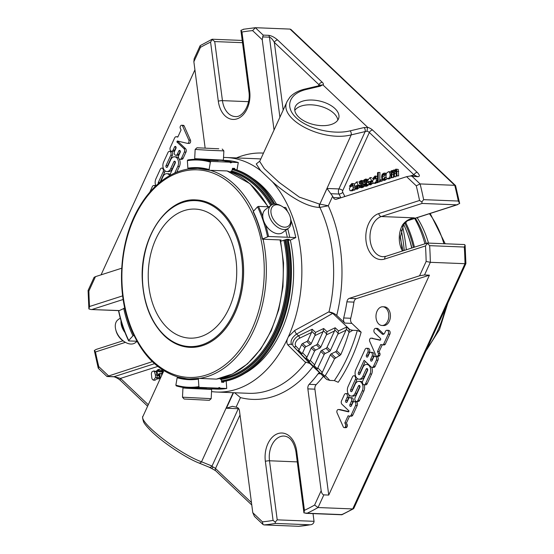 <?xml version="1.0" encoding="UTF-8"?>
<svg xmlns="http://www.w3.org/2000/svg" width="554" height="554" viewBox="0 0 554 554"><rect width="100%" height="100%" fill="white"/><g stroke="black" fill="none" stroke-linecap="round" stroke-linejoin="round"><path stroke-width="0.83" d="M167.55 328.058A64.583 44.216 -87.7 0 0 189.89 338.148A64.583 44.216 -87.7 0 0 236.662 275.386A64.583 44.216 -87.7 0 0 195.063 209.08A64.583 44.216 -87.7 0 0 150.584 254.702A64.583 44.216 -87.7 0 0 167.55 328.058M120.266 318.079L117.974 319.79A14.369 9.155 53.2 0 0 115.675 329.353L115.925 330.392A12.624 8.04 53.2 0 0 124.435 341.783L125.363 342.31A14.369 9.155 53.2 0 0 135.183 342.808L137.067 341.402M184.129 399.025L209.35 400.32L211.178 398.665L182.481 397.197L184.129 399.025M290.04 216.344A12.624 8.04 -126.8 0 1 290.421 217.694A12.624 8.04 -126.8 0 1 282.249 226.745A12.624 8.04 -126.8 0 1 270.913 211.58A12.624 8.04 -126.8 0 1 281.91 206.303A12.624 8.04 -126.8 0 1 290.04 216.344M218.795 148.784L196.995 147.766L218.795 148.784M115.675 329.353A14.369 9.155 53.2 0 0 125.363 342.31M290.421 217.694L290.67 218.733A14.369 9.155 -126.8 0 1 288.371 228.29A14.369 9.155 -126.8 0 1 272.436 222.265A14.369 9.155 -126.8 0 1 271.162 205.271A14.369 9.155 -126.8 0 1 280.982 205.776L281.91 206.303M222.209 149.054L223.864 150.889L209.502 150.321L195.16 149.421L196.995 147.766M121.028 320.821A14.369 9.155 53.2 0 0 125.024 332.608M184.267 387.599L182.952 387.959L187.148 388.292L211.656 389.427L211.178 398.665M288.371 228.29L282.658 232.562A14.369 9.155 -126.8 0 1 272.838 232.064A14.369 9.155 -126.8 0 1 263.15 219.1A14.369 9.155 -126.8 0 1 265.449 209.544L271.162 205.271M194.689 158.659L195.043 159.046L209.01 159.926L223.006 160.48L223.394 160.127L194.689 158.659L195.16 149.421M121.527 322.497A14.002 8.919 53.2 0 0 124.214 330.489M183.339 387.606L208.082 388.769M272.741 232.008A14.002 8.919 -126.8 0 1 272.644 231.953A14.002 8.919 -126.8 0 1 263.205 219.322A14.002 8.919 -126.8 0 1 263.178 219.211M164.538 335.828A73.772 50.511 -87.7 0 0 190.057 347.351A73.772 50.511 -87.7 0 0 243.483 275.657A73.772 50.511 -87.7 0 0 195.964 199.925A73.772 50.511 92.3 0 1 196.019 199.925A73.772 50.511 92.3 0 1 243.538 275.657A73.772 50.511 92.3 0 1 190.112 347.351A73.772 50.511 92.3 0 1 190.084 347.351M207.445 388.825L189.039 388.008A110.717 75.801 -87.7 0 0 199.468 387.378L218.234 388.132A110.717 75.801 92.3 0 1 207.798 388.763L207.231 388.735M218.144 160.591L211.517 160.328L219.142 160.293M204.44 159.684L211.517 160.328M267.866 206.781A105.364 72.138 92.3 0 0 226.925 170.944L209.502 170.286L209.087 169.545L210.375 162.121L211.039 161.422L229.806 162.177L230.616 162.883L232.264 162.274L238.289 162.516L236.987 170.023M221.842 160.48A110.717 75.801 92.3 0 1 229.806 162.177M128.853 340.925L128.729 340.454L128.853 340.925L136.977 341.243M118.715 310.586A109.976 75.296 -87.7 0 0 128.729 340.454L132.96 335.821L133.909 335.399A101.638 69.589 -87.7 0 1 124.754 308.1L118.764 310.836M220.236 378.389L220.298 379.241L221.371 379.324L221.572 382.205L223.774 382.295L223.719 381.471M226.205 381L226.724 388.472A110.717 75.801 92.3 0 1 216.289 389.102L210.257 388.86A110.717 75.801 92.3 0 1 209.031 388.797M210.257 388.86A110.717 75.801 92.3 0 0 220.693 388.229L226.724 388.472M220.693 388.229L219.176 387.475L218.234 388.132M199.468 387.378L198.879 386.623L198.36 379.088L198.851 378.382L216.268 379.116A105.364 72.138 92.3 0 0 280.005 239.903L263.074 239.224A105.364 72.138 92.3 0 1 199.336 378.437M186.476 378.701L177.813 377.039L177.148 377.738L175.867 385.155L176.276 385.896A110.717 75.801 -87.7 0 0 189.039 388.008L176.276 385.896M177.813 377.039A101.638 69.589 -87.7 0 0 189.399 378.936L198.851 378.382M262.769 216.489A110.717 75.801 -87.7 0 0 258.462 206.4L257.513 206.829L253.282 211.455A102.372 70.095 -87.7 0 1 262.513 238.975L268.552 236.489L295.801 237.583L290.303 240.09L288.232 240.235M285.677 230.305A110.717 75.801 92.3 0 1 287.318 237.244M258.462 206.4L269.085 206.829M288.142 239.82L289.236 239.321L287.034 239.231L280.733 241.274M283.572 207.404L285.712 207.494A110.717 75.801 92.3 0 1 287.588 211.58M290.926 220.07A110.717 75.801 92.3 0 1 295.801 237.583M287.706 228.788A110.717 75.801 92.3 0 1 289.777 237.341M253.282 211.455L253.407 211.926M262.561 239.217L263.074 239.224M271.619 204.966A105.364 72.138 -87.7 0 0 256.634 185.728A105.364 72.138 -87.7 0 0 231.814 171.138L230.949 171.144L230.776 172.155M228.013 171.234L227.182 170.992M280.005 239.903L281.107 239.958L280.518 240.228M198.235 159.31A110.717 75.801 -87.7 0 0 187.848 159.947L187.356 160.653L187.875 168.187L188.464 168.942L197.806 168.381M209.502 170.286L197.917 168.388A101.638 69.589 -87.7 0 0 188.464 168.942M187.848 159.947L198.284 159.317M223.054 160.431A110.717 75.801 92.3 0 1 232.264 162.274M223.186 160.314L225.533 160.404A110.717 75.801 92.3 0 1 238.289 162.516M234.577 169.24L234.73 168.395L232.521 168.305L231.814 171.138M216.559 379.088L217.383 378.957M365.792 180.133L364.4 180.5L364.511 181.622L366.457 182.411L366.9 184.558L366.374 185.507L364.761 186.199L364.02 185.971L363.265 184.316L364.02 184.004L364.677 185.223L366.069 184.69L366.007 183.416L363.805 182.294L363.812 180.092L365.598 179.053L366.291 179.309L366.942 180.659L366.201 180.971L365.432 179.981M378.181 181.844L377.419 182.093L377.537 172.675L378.306 172.426L378.181 181.844L379.795 181.913L379.802 181.393M361.45 181.525L360.058 181.892L360.176 183.014L362.122 183.81L362.565 185.95L362.032 186.899L360.425 187.591L359.678 187.363L358.923 185.715L359.678 185.396L360.335 186.615L361.727 186.089L361.665 184.807L359.463 183.686L359.47 181.483L361.256 180.445L361.949 180.701L362.607 182.051L361.866 182.363L361.09 181.373M396.11 170.286L395.03 170.75L394.58 171.719L394.386 176.643L393.617 176.885L393.679 172.28L393.222 171.041L391.955 172.613L391.747 177.488L390.979 177.737L391.069 170.909L391.837 170.66L391.816 171.788L392.461 170.584L393.901 170.182L394.386 170.964C395.113 169.379 395.868 168.845 396.643 169.365L397.045 175.784L396.276 176.034L395.909 170.196M398.257 169.434L396.179 169.185L398.257 169.434L398.658 175.853L396.276 176.034M395.092 170.106L393.479 170.043L394.725 170.216M380.48 181.11L379.615 181.387L379.635 180.071L380.501 179.787L380.48 181.11L382.094 181.172L382.115 179.856L380.501 179.787M383.88 179.191L382.897 179.157L384.241 178.727L384.608 177.308L385.397 177.176L384.815 179.254L383.223 180.306L382.399 179.932C381.387 178.27 381.367 176.338 382.343 174.122L384.019 173.104L384.739 173.409L385.369 174.842L384.628 175.154L383.839 174.081L382.821 174.801L382.454 176.262L382.897 179.157L383.43 179.399M375.266 177.1L373.694 177.612L373.361 178.637L372.572 178.783L375.03 176.02L375.764 176.276L376.547 182.37L375.771 182.619L375.577 181.837C374.76 183.27 373.929 183.686 373.071 183.09L372.558 180.826L373.576 179.42L375.55 178.43L374.968 176.982M376.706 182.661L375.314 183.422L373.071 183.09M370.024 183.582L368.888 183.54L370.384 183.166L370.841 181.892L371.596 181.767L371.062 183.533L369.276 184.773L367.711 180.327L370.044 177.605L371.699 180.819L368.382 181.885L368.888 183.54L369.483 183.824M352.102 184.544L350.53 185.05L350.197 186.075L349.415 186.227L351.873 183.464L352.6 183.72L353.39 189.814L352.614 190.064L352.413 189.281C351.603 190.708 350.765 191.123 349.913 190.534L349.401 188.27L350.412 186.857L352.386 185.874L351.804 184.427M352.157 190.867L349.913 190.534M385.965 176.768L386.332 173.354L388.437 171.705L389.282 172.1C390.369 173.894 390.376 175.826 389.303 177.889L387.149 178.783L385.965 176.768M389.22 178.942L387.149 178.783M356.513 187.924L355.377 187.882L356.88 187.508L357.33 186.234L358.092 186.109L357.552 187.875L355.772 189.115L354.207 184.662L356.534 181.941L358.196 185.161L354.879 186.22L355.377 187.882L355.98 188.166M159.268 375.674L156.747 375.259L156.145 371.159L158.202 369.483L159.877 371.409L159.102 371.755L158.534 370.633L156.879 371.346L157.904 374.663L159.988 373.306L159.988 378.022L156.962 378.998L156.83 377.96L159.254 377.184L159.275 374.705L157.696 375.702L159.31 375.764M158.534 370.633L158.084 370.425M162.239 374.241L161.588 369.255M162.44 369.823L162.848 372.918M155.418 374.961L155.522 377.551L153.506 380.176L152.405 379.462L151.858 378.278L151.339 373.659L151.81 371.976L153.354 371.021L154.344 371.575L155.418 374.961L156.526 375.01M327.026 331.673L323.681 328.501L323.024 331.714L317.47 343.854A1.475 0.921 133.5 0 1 316.438 344.913L312.221 346.936A1.475 0.921 133.5 0 0 311.196 347.995L314.534 351.167A1.475 0.921 133.5 0 1 315.565 350.107L319.783 348.085A1.475 0.921 133.5 0 0 320.808 347.026L326.368 334.886L327.026 331.673L335.17 327.753L334.512 330.967L326.368 334.886M314.534 351.167L310.295 360.432L314.624 364.851L320.773 351.416A1.475 0.921 133.5 0 1 321.805 350.357L325.15 353.528L329.36 351.506A1.475 0.921 133.5 0 0 330.392 350.447L337.857 334.138L338.515 330.925L346.652 327.012L346.001 330.219L337.857 334.138M321.805 350.357L326.015 348.334A1.475 0.921 133.5 0 0 327.047 347.275L334.512 330.967M325.15 353.528A1.475 0.921 133.5 0 0 324.118 354.588L317.414 368.784L314.07 365.612L314.624 364.851M365.598 179.053L367.953 179.42M366.942 180.659L367.648 180.687M364.02 184.004L365.633 184.067L366.291 185.285M366.9 184.558L368.514 184.621L367.988 185.569L366.374 186.262L364.761 186.199M366.062 180.479L366.125 181.684L368.071 182.481M366.201 180.971L367.614 181.026M378.306 172.426L379.919 172.488L379.822 180.008M377.419 182.093L379.795 181.913M361.949 180.701L363.562 180.77L361.256 180.445M362.607 182.051L363.701 182.1M359.678 185.396L361.291 185.465L361.949 186.677M364.179 186.012L363.646 186.961L362.039 187.661L360.425 187.591M361.72 181.878L361.783 183.076L363.729 183.873L362.122 183.81M361.866 182.363L363.805 182.294M393.679 172.322L393.361 177.557L390.979 177.737M393.617 176.885L395.999 176.705L396.643 170.812M394.386 176.643L395.999 176.705M397.045 175.784L398.658 175.853M391.837 170.66L392.384 170.687M391.747 177.488L393.361 177.557M379.615 181.387L382.094 181.172M385.369 174.842L385.944 174.863M386.761 178.54L386.422 179.316L384.705 180.362M385.397 177.176L386.048 177.204M384.524 174.711L384.067 176.324L382.454 176.262M384.628 175.154L385.909 175.209M375.771 182.619L377.385 182.688L378.16 182.439L376.547 182.37M375.764 176.276L377.371 176.338L375.03 176.02M372.572 178.783L374.185 178.852L374.975 178.7L373.361 178.637M373.694 177.612L375.307 177.675L374.975 178.7M368.382 181.885L369.996 181.947L370.501 183.603M369.996 181.947L372.503 181.144M371.699 180.819L372.551 180.853M372.96 182.972L370.751 184.821M371.596 181.767L372.51 181.802M352.614 190.064L354.221 190.126L354.996 189.877L353.39 189.814M354.754 188.561L354.996 189.877M352.6 183.72L354.214 183.783L351.873 183.464M349.415 186.227L351.811 186.137L350.197 186.075M350.53 185.05L352.143 185.119L351.811 186.137M353.549 190.098L352.136 190.867M389.303 177.889L390.916 177.959L388.763 178.845M388.43 171.705L390.044 171.768L390.895 172.162L389.282 172.1M354.879 186.22L356.492 186.289L356.991 187.944M356.492 186.289L359.802 185.223L358.196 185.161M359.484 187.21L357.24 189.163M358.092 186.109L358.985 186.144M170.334 175.251A2.493 1.704 92.3 0 1 170.59 173.291L175.258 163.091A1.24 0.852 -87.7 0 0 175.32 161.844A1.24 0.852 -87.7 0 0 174.607 161.186A1.24 0.852 -87.7 0 0 173.852 161.761L170.687 168.679A6.232 4.266 92.3 0 1 166.906 171.56A6.232 4.266 92.3 0 1 163.326 168.25A6.232 4.266 92.3 0 1 163.624 161.983L167.966 152.516A2.493 1.704 92.3 0 1 169.476 151.36A2.493 1.704 92.3 0 1 170.902 152.682A2.493 1.704 92.3 0 1 170.784 155.189L166.041 165.542A1.246 0.852 -87.7 0 0 165.985 166.796A1.246 0.852 -87.7 0 0 166.699 167.46A1.246 0.852 -87.7 0 0 167.453 166.886L170.75 159.677A6.226 4.266 92.3 0 1 174.531 156.803A6.226 4.266 92.3 0 1 178.111 160.106A6.226 4.266 92.3 0 1 177.806 166.366L174.732 173.077M155.875 185.839A6.232 4.266 92.3 0 1 155.896 178.866L160.3 169.247A2.493 1.71 92.3 0 1 161.81 168.097A2.493 1.71 92.3 0 1 163.243 169.42A2.493 1.71 92.3 0 1 163.125 171.927L158.319 182.425A1.24 0.852 -87.7 0 0 158.264 183.686M149.788 192.217L152.343 186.636A2.493 1.704 92.3 0 1 153.853 185.486A2.493 1.704 92.3 0 1 154.711 185.874L155.279 186.414M160.674 181.684L163.028 176.553A6.226 4.266 92.3 0 1 166.802 173.679A6.226 4.266 92.3 0 1 169.725 175.59M182.488 125.737L188.838 140.12A2.112 1.447 92.3 0 1 188.824 142.295A2.112 1.447 92.3 0 1 187.508 143.361A2.112 1.447 92.3 0 1 187.314 143.334L177.287 140.993L176.864 141.907L183.9 148.576A2.528 1.731 92.3 0 1 184.357 152.059L181.573 158.132A2.493 1.704 92.3 0 1 180.064 159.282A2.493 1.704 92.3 0 1 178.63 157.959A2.493 1.704 92.3 0 1 178.755 155.452L180.182 152.329A1.246 0.852 -87.7 0 0 180.244 151.076A1.246 0.852 -87.7 0 0 179.531 150.418A1.246 0.852 -87.7 0 0 178.776 150.993L177.342 154.116A2.493 1.704 92.3 0 1 175.833 155.272A2.493 1.704 92.3 0 1 174.399 153.95A2.493 1.704 92.3 0 1 174.524 151.443L175.95 148.32A1.246 0.852 -87.7 0 0 176.013 147.066A1.246 0.852 -87.7 0 0 175.299 146.401A1.246 0.852 -87.7 0 0 174.545 146.983L173.111 150.106A2.493 1.704 92.3 0 1 171.602 151.256A2.493 1.704 92.3 0 1 170.168 149.933A2.493 1.704 92.3 0 1 170.293 147.426L174.655 137.891A2.528 1.731 92.3 0 1 176.186 136.727A2.528 1.731 92.3 0 1 176.407 136.755L177.792 137.08L181.054 129.955L180.147 127.898A1.994 1.364 92.3 0 1 180.459 126.118A1.994 1.364 92.3 0 1 181.643 125.252A1.994 1.364 92.3 0 1 182.488 125.737L184.101 125.8A1.994 1.364 -87.7 0 0 183.256 125.315L181.643 125.252M156.962 378.998L160.286 378.514M159.988 378.022L160.501 378.043M161.602 375.64L161.602 373.368L159.988 373.306M158.776 370.917L158.492 371.409L156.879 371.346M159.102 371.755L160.715 371.817L161.491 371.471L159.877 371.409M158.202 369.483L159.808 369.546L161.491 371.471M157.031 375.03L157.107 377.87M154.968 371.09L155.993 371.679M156.927 378.701L155.037 380.238M380.383 338.376A0.997 0.686 92.3 0 1 379.871 340.198L371.235 338.189A2.112 1.447 -87.7 0 0 371.048 338.162A2.112 1.447 -87.7 0 0 369.753 339.18A2.112 1.447 -87.7 0 0 369.677 341.299L376.083 355.8A1.994 1.364 -87.7 0 0 376.914 356.27A1.994 1.364 -87.7 0 0 378.098 355.405A1.994 1.364 -87.7 0 0 378.417 353.625L377.509 351.568L380.764 344.463L382.343 344.83A1.994 1.364 -87.7 0 0 382.572 344.872A1.994 1.364 -87.7 0 0 383.617 344.249L388.257 334.11A2.493 1.71 -87.7 0 0 388.382 331.597A2.493 1.71 -87.7 0 0 386.948 330.274A2.493 1.71 -87.7 0 0 385.501 331.292L384.698 333.044A2.818 1.925 92.3 0 1 382.994 334.346A2.818 1.925 92.3 0 1 382.018 333.903L376.561 328.723A2.493 1.704 -87.7 0 0 375.695 328.335A2.493 1.704 -87.7 0 0 373.985 330.094A2.493 1.704 -87.7 0 0 374.636 332.926L380.383 338.376M355.135 393.195A6.226 4.266 92.3 0 1 351.361 396.075A6.226 4.266 92.3 0 1 347.78 392.772A6.226 4.266 92.3 0 1 348.085 386.505L352.476 376.907A2.493 1.704 92.3 0 1 353.985 375.757A2.493 1.704 92.3 0 1 355.419 377.08A2.493 1.704 92.3 0 1 355.301 379.587L350.634 389.781A1.24 0.852 -87.7 0 0 350.571 391.027A1.24 0.852 -87.7 0 0 351.284 391.685A1.24 0.852 -87.7 0 0 352.039 391.11L355.204 384.199A6.232 4.266 92.3 0 1 358.978 381.318A6.232 4.266 92.3 0 1 362.565 384.621A6.232 4.266 92.3 0 1 362.261 390.889L357.926 400.362A2.493 1.704 92.3 0 1 356.416 401.511A2.493 1.704 92.3 0 1 354.982 400.189A2.493 1.704 92.3 0 1 355.107 397.682L359.844 387.329A1.246 0.852 -87.7 0 0 359.906 386.076A1.246 0.852 -87.7 0 0 359.193 385.418A1.246 0.852 -87.7 0 0 358.438 385.993L355.135 393.195L356.748 393.264L359.955 386.256M367.572 370.446A1.24 0.852 -87.7 0 0 367.627 369.199A1.24 0.852 -87.7 0 0 366.914 368.542A1.24 0.852 -87.7 0 0 366.159 369.116L362.863 376.318A6.226 4.266 92.3 0 1 359.089 379.199A6.226 4.266 92.3 0 1 355.509 375.896A6.226 4.266 92.3 0 1 355.806 369.629L365.058 349.435A2.493 1.704 92.3 0 1 366.568 348.286A2.493 1.704 92.3 0 1 367.994 349.609A2.493 1.704 92.3 0 1 367.877 352.109L366.443 355.232A1.246 0.852 -87.7 0 0 366.388 356.485A1.246 0.852 -87.7 0 0 367.101 357.15A1.246 0.852 -87.7 0 0 367.856 356.575L369.289 353.452A2.493 1.704 92.3 0 1 370.799 352.296A2.493 1.704 92.3 0 1 372.233 353.618A2.493 1.704 92.3 0 1 372.108 356.125L370.681 359.248A1.246 0.852 -87.7 0 0 370.619 360.502A1.246 0.852 -87.7 0 0 371.332 361.16A1.246 0.852 -87.7 0 0 372.087 360.585L373.521 357.462A2.493 1.704 92.3 0 1 375.03 356.312A2.493 1.704 92.3 0 1 376.464 357.635A2.493 1.704 92.3 0 1 376.339 360.142L373.548 366.236A2.493 1.704 92.3 0 1 372.039 367.392A2.493 1.704 92.3 0 1 371.173 366.997L364.123 360.308L358.417 372.78A1.24 0.852 -87.7 0 0 358.355 374.026A1.24 0.852 -87.7 0 0 359.068 374.684A1.24 0.852 -87.7 0 0 359.816 374.109L362.932 367.309A6.232 4.266 92.3 0 1 366.713 364.435A6.232 4.266 92.3 0 1 370.294 367.738A6.232 4.266 92.3 0 1 369.989 374.005L365.585 383.624A2.493 1.71 92.3 0 1 364.075 384.774A2.493 1.71 92.3 0 1 362.641 383.451A2.493 1.71 92.3 0 1 362.766 380.944L367.572 370.446M378.777 324.028A9.37 6.419 92.3 0 1 376.311 313.384A9.37 6.419 92.3 0 1 382.766 306.764A9.37 6.419 92.3 0 1 388.804 316.389A9.37 6.419 92.3 0 1 382.018 325.496A9.37 6.419 92.3 0 1 378.777 324.028M343.397 427.134L337.047 412.758A2.112 1.447 92.3 0 1 337.061 410.583A2.112 1.447 92.3 0 1 338.383 409.517A2.112 1.447 92.3 0 1 338.57 409.538L348.604 411.878L349.02 410.971L341.984 404.295A2.528 1.731 92.3 0 1 341.534 400.812L344.311 394.739A2.493 1.704 92.3 0 1 345.821 393.589A2.493 1.704 92.3 0 1 347.254 394.912A2.493 1.704 92.3 0 1 347.136 397.419L345.703 400.542A1.246 0.852 -87.7 0 0 345.641 401.795A1.246 0.852 -87.7 0 0 346.361 402.453A1.246 0.852 -87.7 0 0 347.116 401.879L348.542 398.755A2.493 1.704 92.3 0 1 350.052 397.606A2.493 1.704 92.3 0 1 351.485 398.928A2.493 1.704 92.3 0 1 351.368 401.428L349.934 404.559A1.246 0.852 -87.7 0 0 349.872 405.805A1.246 0.852 -87.7 0 0 350.592 406.47A1.246 0.852 -87.7 0 0 351.347 405.895L352.773 402.772A2.493 1.704 92.3 0 1 354.283 401.615A2.493 1.704 92.3 0 1 355.716 402.938A2.493 1.704 92.3 0 1 355.599 405.445L351.229 414.981A2.528 1.731 92.3 0 1 349.699 416.144A2.528 1.731 92.3 0 1 349.477 416.116L348.099 415.798L344.837 422.917L345.744 424.98A1.994 1.364 92.3 0 1 345.426 426.753A1.994 1.364 92.3 0 1 344.242 427.619A1.994 1.364 92.3 0 1 343.397 427.134M315.538 332.421L312.193 329.249L311.542 332.455L307.886 340.433A1.475 0.921 133.5 0 1 306.854 341.493L302.643 343.515A1.475 0.921 133.5 0 0 301.611 344.574L304.956 347.746A1.475 0.921 133.5 0 1 305.988 346.686L310.198 344.664A1.475 0.921 133.5 0 0 311.23 343.605L314.88 335.627L315.538 332.421L323.681 328.501M312.193 329.249L298.544 335.814A7.382 4.612 133.5 0 0 293.606 346.596L301.224 354.124L302.623 352.843L304.956 347.746M311.542 332.455L299.638 338.182A5.533 3.462 133.5 0 0 295.94 346.264L299.278 349.671L301.611 344.574M299.278 349.671L297.879 350.952M302.623 352.843L306.951 357.261L311.196 347.995M306.951 357.261L305.552 358.542L301.224 354.124M310.295 360.432L309.741 361.201L306.397 358.029M322.289 372.44L330.35 354.837L334.519 358.791A150.273 102.892 92.3 0 1 325.288 375.633L323.917 376.588L320.891 373.721L322.289 372.44L317.961 368.022M346.001 330.219L336.624 350.696A1.475 0.921 133.5 0 1 335.592 351.755L331.382 353.777A1.475 0.921 133.5 0 0 330.35 354.837M367.731 127.51L364.047 127.558A2.95 1.669 76.7 0 1 365.176 131.575L367.032 131.146L367.586 127.254L323.017 84.984L320.067 85.143M322.67 84.769L320.371 86.133A2.95 1.669 -103.3 0 0 319.146 85.69L319.686 85.545M166.041 165.542L167.654 165.611A1.246 0.852 -87.7 0 0 167.543 166.685M167.654 165.611L172.398 155.252A2.493 1.704 -87.7 0 0 172.516 152.752A2.493 1.704 -87.7 0 0 171.082 151.429L169.476 151.36M166.906 171.56L168.52 171.622A6.232 4.266 -87.7 0 0 172.301 168.741L175.369 162.031M176.768 172.218L179.42 166.429A6.226 4.266 -87.7 0 0 179.725 160.168A6.226 4.266 -87.7 0 0 176.137 156.865L174.531 156.803M160.078 182.162L164.739 171.996A2.493 1.71 -87.7 0 0 165.023 170.826M155.771 185.604A2.493 1.704 -87.7 0 0 155.466 185.548L153.853 185.486M170.3 174.482A6.226 4.266 -87.7 0 0 168.416 173.741L166.802 173.679M188.838 140.12L190.451 140.183L184.101 125.8M176.407 136.755L177.91 136.817A2.528 1.731 -87.7 0 0 177.799 136.79A2.528 1.731 -87.7 0 0 177.571 136.803M171.602 151.256L173.215 151.318A2.493 1.704 -87.7 0 0 174.725 150.169L176.061 147.246M175.833 155.272L177.446 155.335A2.493 1.704 -87.7 0 0 178.956 154.185L180.292 151.256M180.064 159.282L181.677 159.344A2.493 1.704 -87.7 0 0 183.187 158.195L185.971 152.121A2.528 1.731 -87.7 0 0 185.514 148.638L178.478 141.969L178.769 141.339M176.864 141.907L178.478 141.969M188.928 143.396A2.112 1.447 -87.7 0 0 189.115 143.424A2.112 1.447 -87.7 0 0 190.438 142.357A2.112 1.447 -87.7 0 0 190.451 140.183M211.739 468.566L209.246 467.216A2.95 2.237 -67.8 0 0 212.03 466.066L213.2 467.154L211.642 468.442L215.631 470.727A2.95 1.849 -46.5 0 1 215.506 468.497L240.014 414.967M346.271 329.187L349.041 331.818L348.902 332.573A150.273 102.892 92.3 0 1 340.793 354.65L334.519 358.791M371.235 338.189L380.397 340.011M372.849 338.252A2.112 1.447 -87.7 0 0 372.662 338.224A2.112 1.447 -87.7 0 0 372.475 338.238M376.914 356.27L378.527 356.333A1.994 1.364 -87.7 0 0 379.705 355.467A1.994 1.364 -87.7 0 0 380.023 353.687L378.417 353.625M378.098 355.405L379.705 355.467M377.509 351.568L379.123 351.638L380.023 353.687M382.246 344.81L379.123 351.638M383.957 344.893A1.994 1.364 -87.7 0 0 384.185 344.934A1.994 1.364 -87.7 0 0 385.224 344.318L383.617 344.249M388.257 334.11L389.871 334.173L385.224 344.318M389.871 334.173A2.493 1.71 -87.7 0 0 389.988 331.666A2.493 1.71 -87.7 0 0 388.555 330.343L386.948 330.274M376.561 328.723L378.174 328.792L383.631 333.965A2.818 1.925 -87.7 0 0 383.811 334.117M378.174 328.792A2.493 1.704 -87.7 0 0 377.309 328.404L375.695 328.335M356.416 401.511L358.029 401.574A2.493 1.704 -87.7 0 0 359.539 400.424L363.874 390.958A6.232 4.266 -87.7 0 0 364.207 384.781M362.475 382.115A6.232 4.266 -87.7 0 0 360.592 381.381L358.978 381.318M350.634 389.781L352.24 389.843A1.24 0.852 -87.7 0 0 352.129 390.902M352.24 389.843L356.908 379.649A2.493 1.704 -87.7 0 0 357.198 378.458M351.361 396.075L352.974 396.138A6.226 4.266 -87.7 0 0 356.748 393.264M364.075 384.774L365.688 384.843A2.493 1.71 -87.7 0 0 367.198 383.687L371.602 374.068A6.232 4.266 -87.7 0 0 371.727 367.337M368.555 364.518A6.232 4.266 -87.7 0 0 368.327 364.497L366.713 364.435M358.417 372.78L360.024 372.842A1.24 0.852 -87.7 0 0 359.913 373.902M360.024 372.842L365.266 361.395M372.039 367.392L373.652 367.454A2.493 1.704 -87.7 0 0 375.162 366.305L377.953 360.204A2.493 1.704 -87.7 0 0 378.077 357.697A2.493 1.704 -87.7 0 0 376.644 356.374L375.03 356.312M370.681 359.248L372.288 359.311A1.246 0.852 -87.7 0 0 372.177 360.384M372.288 359.311L373.721 356.187A2.493 1.704 -87.7 0 0 373.839 353.681A2.493 1.704 -87.7 0 0 372.413 352.365L370.799 352.296M366.443 355.232L368.057 355.301A1.246 0.852 -87.7 0 0 367.946 356.374M368.057 355.301L369.49 352.178A2.493 1.704 -87.7 0 0 369.608 349.671A2.493 1.704 -87.7 0 0 368.175 348.348L366.568 348.286M359.089 379.199L360.696 379.261A6.226 4.266 -87.7 0 0 364.477 376.381L367.683 369.386M382.018 325.496L383.631 325.558A9.37 6.419 -87.7 0 0 390.085 318.938A9.37 6.419 -87.7 0 0 387.62 308.294A9.37 6.419 -87.7 0 0 384.379 306.833L382.766 306.764M344.242 427.619L345.855 427.688A1.994 1.364 -87.7 0 0 347.039 426.822A1.994 1.364 -87.7 0 0 347.358 425.043L346.451 422.986L349.581 416.137M345.426 426.753L347.039 426.822M345.744 424.98L347.358 425.043M344.837 422.917L346.451 422.986M351.091 416.179A2.528 1.731 -87.7 0 0 351.312 416.213A2.528 1.731 -87.7 0 0 352.843 415.043L357.212 405.507A2.493 1.704 -87.7 0 0 357.33 403.007A2.493 1.704 -87.7 0 0 355.897 401.685L354.283 401.615M349.934 404.559L351.548 404.621A1.246 0.852 -87.7 0 0 351.437 405.694M351.548 404.621L352.981 401.498A2.493 1.704 -87.7 0 0 353.099 398.991A2.493 1.704 -87.7 0 0 351.665 397.668L350.052 397.606M345.703 400.542L347.316 400.604A1.246 0.852 -87.7 0 0 347.206 401.678M347.316 400.604L348.743 397.481A2.493 1.704 -87.7 0 0 348.868 394.974A2.493 1.704 -87.7 0 0 347.434 393.659L345.821 393.589M348.736 411.601L340.184 409.607A2.112 1.447 -87.7 0 0 339.997 409.579A2.112 1.447 -87.7 0 0 339.81 409.593M320.371 86.133L306.404 89.436A2.95 1.669 -103.3 0 0 305.185 88.993L319.146 85.69M306.404 89.436C289.16 93.418 284.361 106.687 296.168 117.739C307.726 128.853 333.009 135.003 350.086 130.862A2.95 1.669 76.7 0 1 351.208 134.878C322.179 142.357 277.367 118.75 287.256 101.174L287.394 100.89M349.041 331.818L349.332 329.554L346.652 327.012M305.552 358.542L308.89 361.714L309.741 361.201M308.89 361.714L313.218 366.132L314.07 365.612M313.218 366.132L316.563 369.303L317.414 368.784M198.754 462.936A2.95 2.237 -67.8 0 0 201.538 461.787C179.496 453.996 138.458 422.155 142.967 416.331L142.967 416.331C142.281 416.379 142.482 418.222 143.569 421.871C143.867 422.473 144.961 425.036 151.941 431.829C163.949 443.339 186.075 457.923 198.754 462.936L209.246 467.216M348.902 332.573L352.766 330.295L349.332 329.554M340.849 197.806A133.784 91.597 -87.7 0 0 338.979 194.038A2.95 1.371 152.7 0 0 342.76 192.307A1.475 1.011 -87.7 0 1 342.739 190.604A2.95 1.108 -155.4 0 0 338.916 188.935A4.432 3.033 -87.7 0 0 338.979 194.038L330.821 193.713L327.033 188.457L319.873 204.107L328.28 205.776A123.258 84.395 92.3 0 1 336.728 315.413L344.823 323.093A4.432 3.033 92.3 0 1 343.681 317.975A133.777 91.597 -87.7 0 0 346.908 301.84A4.432 3.033 92.3 0 1 349.304 298.364L419.565 275.788L426.137 261.44L430.326 262.312L464.993 263.697C466.177 263.697 466.212 263.462 465.104 263.005M416.58 176.31L416.677 176.276A2.95 2.022 -87.7 0 1 417.695 176.733C420.022 176.567 419.877 175.133 417.273 172.426A2.95 1.849 133.5 0 0 413.983 174.829L416.656 176.276M298.772 117.123A22.52 12.14 -167.4 0 1 294.887 107.919A22.52 12.14 -167.4 0 1 319.519 101.001A22.52 12.14 -167.4 0 1 338.833 117.773A22.52 12.14 -167.4 0 1 322.269 125.668A22.52 12.14 -167.4 0 1 298.772 117.123M323.017 84.984A5.907 2.209 24.6 0 0 322.269 82.317L277.63 39.985A2.95 1.849 133.5 0 0 274.341 42.388L318.979 84.72L318.46 85.849M277.63 39.985C274.507 37.256 271.495 35.705 268.6 35.331A2.95 2.022 92.3 0 1 269.452 37.18C270.92 37.54 272.554 39.279 274.341 42.388L283.184 110.073M417.695 176.733L410.14 176.013L406.615 176.678L336.34 199.26A4.39 3.005 92.3 0 1 335.606 199.357A4.39 3.005 92.3 0 1 333.293 197.556A133.784 91.597 -87.7 0 0 332.649 196.227L328.28 205.776L319.866 207.418A2.95 2.022 92.3 0 1 319.873 204.107L351.208 134.878L365.176 131.575L338.916 188.935L327.033 188.457M268.6 35.331L263.178 35.11L262.25 39.756L252.61 30.615L255.359 27.7L290.033 29.092L290.988 29.501L455.582 185.604M147.606 406.207L120.627 380.619A2.95 1.849 -46.5 0 1 120.509 378.396L114.006 376.706L154.504 363.694M101.063 274.853L194.925 69.839M98.418 368.396L106.977 376.512L152.322 361.651M234.612 392.751L240.457 397.606L236.087 407.148L232.424 406.317L226.413 408.236L238.296 408.707A2.95 1.108 -155.4 0 1 238.76 408.762M334.353 380.584A150.273 102.892 -87.7 0 0 357.295 330.482L361.146 332.178A153.229 104.914 -87.7 0 1 338.21 382.288L334.353 380.584L329.831 380.404L325.288 375.633M329.831 380.404L326.715 379.469L309.818 363.445L305.663 362.074L305.656 362.572L288.059 345.135C286.709 343.674 286.501 341.569 287.436 338.813L288.364 336.784A117.358 80.351 -87.7 0 0 272.52 181.892L260.602 170.584A117.358 80.351 -87.7 0 0 226.143 157.509A117.358 80.351 -87.7 0 0 223.525 157.468M357.295 330.482L352.766 330.295M349.304 298.364L356.347 298.648L429.419 275.172L328.737 495.068L314.901 389.164A4.432 3.033 -87.7 0 1 316.175 384.621A133.777 91.597 -87.7 0 0 323.404 376.332M356.347 298.648A4.432 3.033 -87.7 0 0 353.951 302.117L346.908 301.84M361.146 332.178L351.866 323.377A4.432 3.033 -87.7 0 1 350.724 318.259A133.777 91.597 -87.7 0 0 353.951 302.117M254.459 516.39L252.783 512.685L262.416 521.826L263.012 524.5L254.459 516.39M336.728 315.413C334.228 313.301 331.521 312.151 328.598 311.964L332.753 313.342L349.65 329.367M419.565 275.788L424.523 274.971L429.419 275.172M328.737 495.068L323.848 494.874C322.511 494.57 321.618 493.185 321.168 490.712L307.865 388.88A4.432 3.033 92.3 0 1 309.132 384.344A133.777 91.597 -87.7 0 0 318.169 373.708A4.432 3.033 92.3 0 1 319.513 372.641M321.168 490.712L314.596 505.061L318.051 507.533L352.718 508.925L353.826 508.357L465.907 263.552L465.111 245.097L464.321 247.049A249.106 170.556 -87.7 0 1 464.993 263.697L352.718 508.925A249.106 170.556 -87.7 0 1 341.825 514.604L341.79 514.417M330.821 193.713L332.649 196.227M464.321 247.049L429.648 245.657L427.231 243.054L385.979 256.308L383.098 256.71A20.339 13.926 92.3 0 1 370.003 238.324A20.339 13.926 92.3 0 1 381.318 216.538A2.95 2.084 -107.8 0 1 378.791 213.567L419.544 200.472L421.829 201.968L422.072 203.443L456.745 204.828L459.675 203.484L458.31 201.04A249.106 170.556 -87.7 0 0 454.751 185.32L420.084 183.928L416.255 185.819L406.615 176.678M263.178 35.11L255.359 27.7L243.254 29.279M274.043 130.038L262.25 39.756M242.216 40.435L212.14 39.23L200.174 45.643L200.43 47.381L193.865 61.729L205.139 148.043M193.865 61.729L194.17 58.745L200.174 45.643M88.896 290.995A246.156 168.534 92.3 0 0 89.547 306.501L88.889 308.903L88.079 290.483L94.09 277.346L95.468 276.647L88.896 290.995C87.788 290.538 87.823 290.303 89.007 290.303M121.721 268.212L95.468 276.647M98.425 368.396L98.778 366.623L108.411 375.757M262.416 521.826A246.156 168.534 92.3 0 0 273.074 520.4L275.255 522.117L275.407 523.412A249.106 170.556 92.3 0 1 263.967 524.908L298.641 526.3L310.081 524.797C312.304 524.686 313.633 523.613 314.056 521.577A2.95 2.022 -87.7 0 0 314.035 521.321L313.024 513.613M236.087 407.148A133.784 91.597 -87.7 0 0 237.181 407.474A4.39 3.005 92.3 0 1 239.473 410.833L252.783 512.685M259.694 161.456L264.279 168.645L279.244 182.495L299.34 197.113L319.519 204.094A2.95 2.022 -87.7 0 0 319.519 207.404C305.088 207.099 286.162 193.768 272.52 181.892M328.598 311.964L294.797 330.419A2.95 1.267 62.6 0 0 296.639 334.014C291.695 337.684 290.054 341.278 291.702 344.789A2.95 2.368 -44.3 0 0 288.059 345.135M232.465 168.658A107.58 73.654 92.3 0 1 274.777 204.045M288.032 239.273A107.58 73.654 92.3 0 1 288.302 240.547A107.58 73.654 92.3 0 1 285.345 314.236A107.58 73.654 92.3 0 1 221.545 381.782M260.602 170.584L256.26 163.942L259.819 161.11M288.364 336.784L294.797 330.419M211.545 391.581A117.358 80.351 -87.7 0 0 216.752 392.038A117.358 80.351 -87.7 0 0 287.436 338.813M288.322 240.678A106.839 73.149 92.3 0 1 288.35 240.803A106.839 73.149 92.3 0 1 285.421 313.986A106.839 73.149 92.3 0 1 285.386 314.111M276.481 204.135A105.364 72.138 -87.7 0 0 262.111 185.95A105.364 72.138 -87.7 0 0 252.79 178.526M244.993 373.223A105.364 72.138 -87.7 0 0 290.324 240.076M272.014 204.745A105.364 72.138 -87.7 0 0 257.167 185.756A105.364 72.138 -87.7 0 0 232.043 171.075M221.378 379.379A105.364 72.138 -87.7 0 0 285.4 239.979M263.967 524.908L263.012 524.5M323.848 494.874L318.051 507.533A249.106 170.556 92.3 0 1 307.158 513.212L303.945 512.9L304.444 510.317A246.156 168.534 92.3 0 0 314.596 505.061M464.259 244.57L465.104 245.097M427.266 243.545L425.486 245.934A246.156 168.534 92.3 0 1 426.137 261.44M412.114 218.511L414.378 217.861C409.351 218.671 405.417 221.011 402.585 224.876A2.95 1.295 -150.4 0 0 403.61 224.495L400.203 237.68L403.09 250.81M421.829 201.968L423.637 199.655L458.31 201.04M459.675 203.484L455.575 185.604L454.751 185.32L290.033 29.092M252.61 30.615A246.156 168.534 92.3 0 0 241.959 32.042L240.9 30.366L243.919 29.203M212.175 39.396L210.589 42.118A246.156 168.534 92.3 0 0 200.43 47.381M98.224 368.057L94.325 350.516L95.482 351.963L125.426 342.344M275.255 522.117L277.215 519.846L314.035 521.321M427.231 243.054L464.55 244.549M406.38 221.455A2.216 1.517 92.3 0 1 405.175 223.241L404.254 223.539M240.9 30.366L248.898 91.576A2.95 0.526 -7.4 0 1 249.674 91.105A23.296 15.948 92.3 0 1 236.96 118.881A23.296 15.948 92.3 0 1 218.304 101.188L210.589 42.118M212.21 39.583L214.723 41.571L242.507 42.679M88.896 308.938L91.05 309.52L118.819 310.538M94.325 350.516L96.23 349.401L122.953 340.814M411.871 247.984A91.708 62.789 -87.7 0 0 407.425 233.435M414.655 218.449A94.734 64.86 92.3 0 1 424.918 243.795M411.691 248.047A94.589 64.763 -87.7 0 0 403.651 224.425M402.613 226.475A156.914 107.441 92.3 0 1 406.317 249.771M400.279 236.025A160.016 109.56 92.3 0 1 401.92 248.213M401.318 230.062A160.016 109.56 92.3 0 1 404.261 250.436M337.85 120.059A22.52 12.14 12.6 0 0 318.446 105.772A22.52 12.14 12.6 0 0 294.804 110.405M164.289 335.184A73.031 50.005 -87.7 0 0 242.389 276.799A73.031 50.005 -87.7 0 0 170.75 208.858A73.031 50.005 -87.7 0 0 164.289 335.184M206.483 388.499L199.849 388.236M190.486 388.063L207.418 388.818M128.93 321.583A103.889 71.127 92.3 0 1 198.38 169.891A103.889 71.127 92.3 0 1 251.897 329.429A103.889 71.127 92.3 0 1 128.93 321.583M211.039 161.422A110.717 75.801 -87.7 0 0 200.645 159.462M123.729 308.301A102.372 70.095 -87.7 0 0 132.96 335.821M175.867 385.155A109.976 75.296 -87.7 0 0 198.879 386.623M177.148 377.738A102.372 70.095 -87.7 0 0 198.36 379.088M189.399 378.936A101.638 69.589 -87.7 0 0 198.72 378.403M268.552 236.489A110.717 75.801 -87.7 0 0 265.65 225.049M267.527 236.69A109.976 75.296 -87.7 0 0 257.513 206.829M209.994 170.265A105.364 72.138 92.3 0 1 253.552 211.164M209.343 170.237A101.638 69.589 -87.7 0 0 197.917 168.388M209.087 169.545A102.372 70.095 -87.7 0 0 187.875 168.187M210.375 162.121A109.976 75.296 -87.7 0 0 187.356 160.653M312.221 346.936L315.565 350.107M316.438 344.913L319.783 348.085M317.47 343.854L320.808 347.026M327.047 347.275L330.392 350.447M326.015 348.334L329.36 351.506M320.773 351.416L324.118 354.588M366.291 179.309L367.904 179.371M364.227 184.787L365.841 184.849M366.374 185.507L367.988 185.569M366.457 182.411L367.634 182.46M365.231 181.899L366.845 181.961M364.511 181.622L366.125 181.684M364.4 180.5L366.014 180.562M359.892 186.179L361.499 186.248M362.032 186.899L363.646 186.961M362.565 185.95L364.089 186.012M360.896 183.291L362.51 183.36M360.176 183.014L361.783 183.076M360.058 181.892L361.672 181.954M391.955 172.613L393.569 172.675M391.789 174.261L393.402 174.33M392.433 171.588L393.665 171.636M394.427 173.333L396.041 173.395M394.58 171.719L396.193 171.782M395.03 170.75L396.318 170.798M397.1 171.394L398.714 171.456M384.739 173.409L386.283 173.471M384.815 179.254L386.422 179.316M382.821 174.801L384.428 174.863M376.291 180.223L377.44 180.265M376.332 178.52L377.461 178.561M371.062 183.533L372.669 183.596M353.133 187.661L354.325 187.709M353.168 185.957L354.075 185.999M357.552 187.875L359.165 187.938M155.522 377.551L157.135 377.613M154.344 371.575L155.958 371.637M302.643 343.515L305.988 346.686M307.886 340.433L311.23 343.605M306.854 341.493L310.198 344.664M334.782 329.935L338.127 333.106M323.301 330.683L326.638 333.854M311.812 331.43L315.157 334.602M302.068 353.611L298.731 350.44M323.024 331.714L314.88 335.627M342.739 190.604L369.345 132.489L413.983 174.829L410.272 176.02M343.986 196.802A2.95 1.316 154.5 0 0 344.692 196.206A136.734 93.619 -87.7 0 0 342.76 192.307M170.784 155.189L172.398 155.252M170.687 168.679L172.301 168.741M173.852 161.761L175.306 161.816M177.806 166.366L179.42 166.429M163.125 171.927L164.739 171.996M154.711 185.874L155.799 185.915M158.319 182.425L159.697 182.481M173.111 150.106L174.725 150.169M174.545 146.983L176.006 147.039M177.342 154.116L178.956 154.185M178.776 150.993L180.237 151.055M181.573 158.132L183.187 158.195M184.357 152.059L185.971 152.121M183.9 148.576L185.514 148.638M148.278 404.732L120.509 378.396L157.745 366.429M251.461 502.596L215.506 468.497A2.95 1.108 -155.4 0 0 213.2 467.154M238.469 408.36A4.432 3.033 -87.7 0 0 238.296 408.707L212.03 466.066L201.538 461.787L233.172 392.696M336.624 350.696L340.793 354.65M335.592 351.755L339.768 355.716M324.845 376.145L321.742 373.202M331.382 353.777L335.558 357.739M382.018 333.903L383.631 333.965M358.438 385.993L359.899 386.048M357.926 400.362L359.539 400.424M362.261 390.889L363.874 390.958M355.301 379.587L356.908 379.649M365.585 383.624L367.198 383.687M369.989 374.005L371.602 374.068M373.548 366.236L375.162 366.305M376.339 360.142L377.953 360.204M372.108 356.125L373.721 356.187M367.877 352.109L369.49 352.178M362.863 376.318L364.477 376.381M366.159 369.116L367.621 369.172M351.229 414.981L352.843 415.043M355.599 405.445L357.212 405.507M351.368 401.428L352.981 401.498M347.136 397.419L348.743 397.481M338.57 409.538L340.184 409.607M319.54 85.565A2.95 1.108 24.6 0 0 318.979 84.72A2.95 1.849 133.5 0 1 322.269 82.317M350.086 130.862L364.047 127.558M417.273 172.426L372.634 130.086A2.95 1.849 133.5 0 0 369.345 132.489A2.95 1.108 24.6 0 0 367.032 131.146M335.17 327.753L338.515 330.925M332.753 313.342L296.639 334.014L298.544 335.814A1.842 0.748 64.3 0 1 299.638 338.182M309.818 363.445L293.606 346.596A1.842 1.44 -44.4 0 0 295.94 346.264M316.563 369.303L320.891 373.721M372.634 130.086A5.907 2.209 24.6 0 0 367.586 127.254M279.909 117.226L269.452 37.18L262.499 36.903M120.627 380.619C117.905 377.98 113.362 376.401 113.508 376.775A2.95 2.022 -87.7 0 0 114.006 376.706L107.054 376.422M323.917 376.588L326.715 379.469M233.525 392.71L226.413 408.236M424.523 274.971L430.326 262.312A249.106 170.556 92.3 0 0 429.648 245.657M351.866 323.377L344.823 323.093M350.724 318.259L343.681 317.975M340.717 197.847L333.293 197.556M423.637 199.655A249.106 170.556 92.3 0 0 420.084 183.928L412.273 176.518M236.426 157.925A123.258 84.395 92.3 0 1 263.482 153.105M226.143 157.509L257.915 158.783A117.358 80.351 92.3 0 1 260.796 158.977M319.519 207.404L319.866 207.418A117.358 80.351 92.3 0 1 329.145 311.272M313.045 366.506A123.258 84.395 92.3 0 1 240.457 397.606M305.656 362.572A117.358 80.351 92.3 0 1 248.517 393.312L216.752 392.038M274.175 204.094A107.58 73.654 -87.7 0 0 258.559 183.907A107.58 73.654 -87.7 0 0 232.438 168.79M221.538 381.671A107.58 73.654 -87.7 0 0 287.381 239.245M273.108 204.315A106.839 73.149 -87.7 0 0 257.742 184.51A106.839 73.149 -87.7 0 0 232.292 169.635M221.482 380.847A106.839 73.149 -87.7 0 0 286.376 239.529M270.767 205.569A104.623 71.632 -87.7 0 0 255.809 186.331A104.623 71.632 -87.7 0 0 230.845 171.754M220.257 378.611A104.623 71.632 -87.7 0 0 283.842 240.152M221.157 379.317A105.364 72.138 -87.7 0 0 284.894 240.097M320.745 373.805L318.169 373.708M316.175 384.621L309.132 384.344M307.865 388.88L314.901 389.164M307.158 513.212L341.825 514.604M402.467 251.01A20.339 13.926 92.3 0 1 402.585 224.876M385.979 256.308A2.95 2.084 72.2 0 0 384.732 259.03A23.296 15.948 92.3 0 1 366.076 241.336A23.296 15.948 92.3 0 1 378.791 213.567M425.486 245.934L384.732 259.03M416.255 185.819A246.156 168.534 92.3 0 1 419.544 200.472M248.898 91.576C251.004 104.533 242.513 117.718 235.325 116.562A20.339 13.926 92.3 0 1 222.445 100.634A2.95 0.526 172.6 0 0 218.304 101.188M241.959 32.042L249.674 91.105M89.547 306.501L122.663 295.857M98.778 366.623A246.156 168.534 92.3 0 1 95.482 351.963M298.641 526.3A249.106 170.556 -87.7 0 0 310.081 524.797L275.407 523.412M273.074 520.4L265.359 461.33A23.296 15.948 92.3 0 1 278.073 433.56A23.296 15.948 92.3 0 1 296.722 451.254L304.444 510.317M277.215 519.846L269.493 460.776A20.339 13.926 92.3 0 1 284.008 436.053C289.977 436.587 293.959 441.808 295.947 451.718A2.95 0.526 -7.4 0 1 296.722 451.254M297.276 461.891L269.493 460.776A2.95 0.526 172.6 0 0 265.359 461.33M410.521 219.1L414.378 217.861L381.318 216.538L422.072 203.443M407.529 220.644L456.745 204.828M404.517 223.22L405.175 223.241M214.723 41.571L222.445 100.634L248.524 101.68M92.068 309.471L123.168 299.479M413.429 247.486A93.993 64.354 -87.7 0 0 404.884 223.338M414.427 247.167A94.734 64.86 -87.7 0 0 405.791 222.826M426.185 243.386A91.985 62.983 -87.7 0 0 415.382 218.221M417.134 217.653A90.745 62.131 92.3 0 1 428.498 243.102M429.405 213.712A90.745 62.131 92.3 0 1 443.92 243.718M445.298 308.571A90.745 62.131 92.3 0 1 427.092 348.341M182.952 387.959L182.481 397.197M196.019 199.925L195.964 199.925C166.415 197.473 139.483 238.407 142.336 280.83C143.77 304.257 151.097 322.567 164.316 335.738C172.079 343.03 180.659 346.894 190.057 347.351L190.112 347.351M223.394 160.127L223.864 150.889M211.303 389.04L211.656 389.427M128.604 340.8C124.172 331.583 120.814 321.569 118.528 310.752M253.157 211.801C257.181 220.187 260.235 229.301 262.326 239.141M227.105 170.971L249.958 183.679L268.24 206.794M280.456 239.937L283.523 262.977L282.962 286.584L278.794 309.582L271.225 330.814L260.629 349.214L247.52 363.853L232.535 373.998L216.413 379.109M188.803 168.928C177.017 170.77 166.117 176.338 156.09 185.645C150.106 191.241 144.774 197.917 140.086 205.673C120.599 237.188 115.862 285.303 128.604 322.096C139.006 351.561 155.515 369.885 178.111 377.066M385.626 173.18L384.019 173.111M384.836 180.362L383.223 180.299M371.651 177.668L370.037 177.605M370.889 184.828L369.276 184.766M358.147 182.01L356.534 181.941M357.385 189.17L355.772 189.101M154.961 371.09L153.354 371.028M155.12 380.238L153.506 380.176M161.81 168.097L163.292 168.16M176.186 136.727L177.799 136.79M187.508 143.361L189.115 143.424M371.048 338.162L372.662 338.224M382.572 344.872L384.185 344.934M353.985 375.757L355.481 375.82M349.699 416.144L351.312 416.213M338.383 409.517L339.997 409.579M416.677 176.276L410.14 176.013M251.779 505.013L215.631 470.727M113.508 376.775L106.977 376.512M305.185 88.993C298.558 90.544 293.461 93.273 289.881 97.185L287.256 101.174L259.791 161.172M163.852 370.723L142.974 416.331M305.76 513.323L341.86 514.77L353.452 508.773M412.321 218.442C409.759 218.823 406.858 220.838 403.61 224.495M295.947 451.718L303.938 512.859M407.238 220.838L457.77 204.599M91.05 309.52L118.646 310.621M425.728 351.319L439.502 329.54L447.881 302.927M445.215 243.774L430.174 213.463"/></g></svg>

